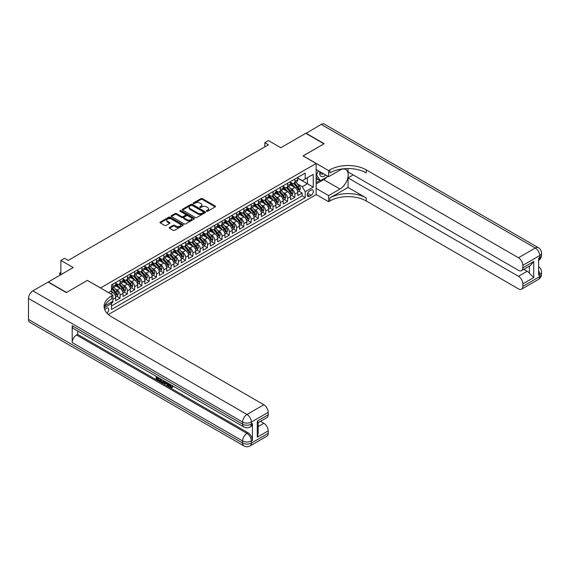 <?xml version="1.0" encoding="UTF-8"?>
<svg xmlns="http://www.w3.org/2000/svg" width="570" height="570" viewBox="0 0 570 570"><rect width="100%" height="100%" fill="white"/><g stroke="black" fill="none" stroke-linecap="round" stroke-linejoin="round"><path stroke-width="0.85" d="M206.625 211.263A0.705 0.406 0 0 0 207.623 211.263L215.218 206.874A1.012 0.584 0 0 0 215.517 206.461A1.012 0.584 0 0 0 215.218 206.048L202.357 198.624A1.012 0.584 0 0 0 200.925 198.624L193.33 203.006A0.705 0.406 0 0 0 194.327 203.583L195.311 203.013A3.235 1.867 0 0 1 199.885 203.013L200.961 203.633A3.235 1.867 0 0 1 201.908 204.958A3.235 1.867 0 0 1 200.961 206.276L199.977 206.846A0.705 0.406 0 0 0 200.975 207.423L201.958 206.853A3.235 1.867 0 0 1 206.532 206.853L207.608 207.473A3.235 1.867 0 0 1 208.556 208.791A3.235 1.867 0 0 1 207.608 210.116L206.625 210.679A0.705 0.406 0 0 0 206.625 211.263L206.625 210.679M106.961 313.179A3.299 1.902 120 0 0 108.635 310.322A3.299 1.902 120 0 0 108.036 308.049A3.299 1.902 120 0 0 106.391 308.213A3.299 1.902 120 0 0 104.809 309.838M169.539 227.43A1.012 0.584 0 0 0 169.247 227.843A1.012 0.584 0 0 0 169.539 228.257L173.152 230.337A1.012 0.584 0 0 0 174.584 230.337L183.02 225.471A1.012 0.584 0 0 0 183.312 225.057A1.012 0.584 0 0 0 183.02 224.644L170.152 217.213A1.012 0.584 0 0 0 168.72 217.213L160.284 222.086A1.012 0.584 0 0 0 159.985 222.499A1.012 0.584 0 0 0 160.284 222.913L164.645 225.428A1.012 0.584 0 0 0 166.077 225.428L169.682 223.34A1.012 0.584 0 0 0 169.981 222.927A1.012 0.584 0 0 0 169.682 222.521L167.523 221.267A2.708 1.56 0 0 1 166.732 220.162A2.708 1.56 0 0 1 168.399 218.723A2.708 1.56 0 0 1 171.349 219.058L179.821 223.953A2.708 1.56 0 0 1 180.612 225.057A2.708 1.56 0 0 1 178.937 226.497A2.708 1.56 0 0 1 175.995 226.162L174.584 225.342A1.012 0.584 0 0 0 173.152 225.342L169.539 227.43L169.539 228.257L173.152 226.183L173.152 225.342M87.452 280.461L100.562 287.943L316.143 163.483L303.033 155.916L323.967 143.825L305.762 133.316L280.818 147.715L268.434 140.569L264.793 142.671L268.434 144.773L68.158 260.405L64.517 258.303L60.876 260.405L60.876 274.697M87.452 280.376L66.519 292.46L48.307 281.951L73.252 267.551L60.876 260.405M195.382 217.505A1.012 0.584 0 0 0 196.814 217.505L205.25 212.631A1.012 0.584 0 0 0 205.542 212.218A1.012 0.584 0 0 0 205.25 211.805L192.382 204.381A1.012 0.584 0 0 0 190.95 204.381L182.514 209.247A1.012 0.584 0 0 0 182.222 209.66A1.012 0.584 0 0 0 182.514 210.073L195.382 217.505M180.334 211.413A0.705 0.406 0 0 1 181.053 211.513L194.121 219.058L185.699 223.917A1.012 0.584 0 0 1 184.267 223.917L171.399 216.493L171.399 215.667A1.012 0.584 0 0 0 171.107 216.08A1.012 0.584 0 0 0 171.399 216.493M171.399 215.667L175.011 213.579A1.012 0.584 0 0 1 176.436 213.579L181.659 216.593A1.012 0.584 0 0 0 183.091 216.593L185.485 215.211A1.012 0.584 0 0 0 185.777 214.797A1.012 0.584 0 0 0 185.485 214.384L180.049 211.249A0.705 0.406 0 0 1 181.053 210.672L194.135 218.224A1.012 0.584 0 0 1 194.427 218.638A1.012 0.584 0 0 1 194.135 219.051L194.135 218.224M111.285 303.24L112.803 302.364L111.855 301.822M112.874 299.257L115.71 297.611L115.71 300.682L120.085 298.16L116.772 296.25M115.34 288.99L117.171 290.044A4.118 2.38 60 0 1 120.085 295.089L122.999 293.408L122.999 296.478L127.367 293.956L124.053 292.047M122.621 284.786L124.452 285.841A4.118 2.38 60 0 1 127.367 290.885L130.281 289.204L130.281 292.275L134.648 289.752L131.335 287.836M129.91 280.583L131.734 281.637A4.118 2.38 60 0 1 134.648 286.682L137.562 285L137.562 288.071L141.93 285.549L138.617 283.632M137.192 276.379L139.016 277.433A4.118 2.38 60 0 1 141.93 282.478L144.844 280.796L144.844 283.867L149.212 281.345L145.899 279.428M144.474 272.168L146.305 273.23A4.118 2.38 60 0 1 149.212 278.274L152.126 276.592L152.126 279.663L156.501 277.134L153.188 275.224M151.755 267.964L153.587 269.019A4.118 2.38 60 0 1 156.501 274.07L159.408 272.389L159.408 275.453L163.782 272.93L160.469 271.021M159.037 263.76L160.868 264.815A4.118 2.38 60 0 1 163.782 269.859L166.697 268.178L166.697 271.249L171.064 268.727L167.751 266.817M166.319 259.557L168.15 260.611A4.118 2.38 60 0 1 171.064 265.656L173.978 263.974L173.978 267.045L178.346 264.523L175.033 262.613M173.608 255.353L175.432 256.407A4.118 2.38 60 0 1 178.346 261.452L181.26 259.77L181.26 262.841L185.628 260.319L182.315 258.402M180.889 251.149L182.714 252.204A4.118 2.38 60 0 1 185.628 257.248L188.542 255.567L188.542 258.637L192.909 256.115L189.596 254.199M188.171 246.945L190.002 248A4.118 2.38 60 0 1 192.909 253.044L195.823 251.363L195.823 254.434L200.198 251.912L196.885 249.995M195.453 242.735L197.284 243.796A4.118 2.38 60 0 1 200.198 248.841L203.105 247.159L203.105 250.23L207.48 247.701L204.167 245.791M202.735 238.531L204.566 239.585A4.118 2.38 60 0 1 207.48 244.637L210.394 242.955L210.394 246.019L214.762 243.497L211.449 241.587M210.017 234.327L211.848 235.382A4.118 2.38 60 0 1 214.762 240.426L217.676 238.744L217.676 241.815L222.043 239.293L218.73 237.384M217.305 230.123L219.129 231.178A4.118 2.38 60 0 1 222.043 236.222L224.958 234.541L224.958 237.612L229.325 235.089L226.012 233.18M224.587 225.919L226.411 226.974A4.118 2.38 60 0 1 229.325 232.018L232.239 230.337L232.239 233.408L236.607 230.886L233.294 228.969M231.869 221.716L233.7 222.77A4.118 2.38 60 0 1 236.607 227.815L239.521 226.133L239.521 229.204L243.896 226.682L240.583 224.765M239.151 217.512L240.982 218.566A4.118 2.38 60 0 1 243.896 223.611L246.803 221.93L246.803 225L251.178 222.478L247.864 220.561M246.432 213.301L248.263 214.363A4.118 2.38 60 0 1 251.178 219.407L254.092 217.726L254.092 220.797L258.459 218.267L255.146 216.358M253.714 209.097L255.545 210.152A4.118 2.38 60 0 1 258.459 215.204L261.373 213.522L261.373 216.586L265.741 214.064L262.428 212.154M261.003 204.894L262.827 205.948A4.118 2.38 60 0 1 265.741 210.993L268.655 209.311L268.655 212.382L273.023 209.86L269.71 207.95M268.285 200.69L270.109 201.744A4.118 2.38 60 0 1 273.023 206.789L275.937 205.107L275.937 208.178L280.305 205.656L276.992 203.739M275.567 196.486L277.398 197.541A4.118 2.38 60 0 1 280.305 202.585L283.219 200.904L283.219 203.974L287.594 201.452L284.28 199.536M282.848 192.282L284.679 193.337A4.118 2.38 60 0 1 287.594 198.381L290.501 196.7L290.501 199.771L294.875 197.248L294.875 194.178A4.118 2.38 -120 0 0 291.961 189.133L290.13 188.079M291.562 195.332L294.875 197.248M115.71 297.611A4.118 2.38 -120 0 0 112.803 292.567L110.616 291.306M122.999 293.408A4.118 2.38 -120 0 0 120.085 288.363L115.582 285.762M130.281 289.204A4.118 2.38 -120 0 0 127.367 284.159L122.864 281.559M137.562 285A4.118 2.38 -120 0 0 134.648 279.956L130.145 277.355M144.844 280.796A4.118 2.38 -120 0 0 141.93 275.752L137.427 273.151M152.126 276.592A4.118 2.38 -120 0 0 149.212 271.548L144.709 268.947M159.408 272.389A4.118 2.38 -120 0 0 156.501 267.337L151.99 264.737M166.697 268.178A4.118 2.38 -120 0 0 163.782 263.133L159.279 260.533M173.978 263.974A4.118 2.38 -120 0 0 171.064 258.93L166.561 256.329M181.26 259.77A4.118 2.38 -120 0 0 178.346 254.726L173.843 252.125M188.542 255.567A4.118 2.38 -120 0 0 185.628 250.522L181.125 247.921M195.823 251.363A4.118 2.38 -120 0 0 192.909 246.318L188.406 243.718M203.105 247.159A4.118 2.38 -120 0 0 200.198 242.115L195.688 239.514M210.394 242.955A4.118 2.38 -120 0 0 207.48 237.904L202.977 235.303M217.676 238.744A4.118 2.38 -120 0 0 214.762 233.7L210.259 231.099M224.958 234.541A4.118 2.38 -120 0 0 222.043 229.496L217.541 226.896M232.239 230.337A4.118 2.38 -120 0 0 229.325 225.292L224.822 222.692M239.521 226.133A4.118 2.38 -120 0 0 236.607 221.089L232.104 218.488M246.803 221.93A4.118 2.38 -120 0 0 243.896 216.885L239.386 214.284M254.092 217.726A4.118 2.38 -120 0 0 251.178 212.681L246.675 210.081M261.373 213.522A4.118 2.38 -120 0 0 258.459 208.47L253.956 205.87M268.655 209.311A4.118 2.38 -120 0 0 265.741 204.267L261.238 201.666M275.937 205.107A4.118 2.38 -120 0 0 273.023 200.063L268.52 197.462M283.219 200.904A4.118 2.38 -120 0 0 280.305 195.859L275.802 193.259M290.501 196.7A4.118 2.38 -120 0 0 287.594 191.655L283.083 189.055M311.113 190.095L309.51 191.021A3.192 1.845 120 0 0 307.43 193.836A3.192 1.845 120 0 0 307.914 196.393A3.192 1.845 120 0 0 309.51 196.237L311.113 195.311A3.192 1.845 120 0 0 313.201 192.496A3.192 1.845 120 0 0 312.709 189.938A3.192 1.845 120 0 0 311.113 190.095M108.364 314.555L316.143 194.598L316.143 163.483M110.815 302.421L111.492 303.582L111.492 309.474L305.214 197.626L305.214 191.741L302.299 186.689L297.412 183.868M111.492 303.582L104.246 307.764M108.428 292.567L111.492 290.8L111.492 284.915L305.214 173.066L305.214 178.959L313.229 174.327L313.229 187.11L305.214 191.741M115.71 283.147L117.171 283.988A4.118 2.38 60 0 0 119.23 284.195L122.144 282.513A4.118 2.38 -120 0 0 122.999 280.625L122.999 278.274M122.999 278.944L124.452 279.785A4.118 2.38 60 0 0 126.512 279.991L129.426 278.31A4.118 2.38 -120 0 0 130.281 276.421L130.281 274.07M130.281 274.74L131.734 275.581A4.118 2.38 60 0 0 133.793 275.787L136.707 274.106A4.118 2.38 -120 0 0 137.562 272.218L137.562 269.859M137.562 270.536L139.016 271.377A4.118 2.38 60 0 0 141.082 271.584L143.989 269.902A4.118 2.38 -120 0 0 144.844 268.014L144.844 265.656M144.844 266.333L146.305 267.173A4.118 2.38 60 0 0 148.364 267.373L151.278 265.691A4.118 2.38 -120 0 0 152.126 263.81L152.126 261.452M152.126 262.129L153.587 262.969A4.118 2.38 60 0 0 155.646 263.169L158.56 261.488A4.118 2.38 -120 0 0 159.408 259.607L159.408 257.248M159.408 257.918L160.868 258.766A4.118 2.38 60 0 0 162.927 258.965L165.841 257.284A4.118 2.38 -120 0 0 166.697 255.396L166.697 253.044M166.697 253.714L168.15 254.555A4.118 2.38 60 0 0 170.209 254.762L173.123 253.08A4.118 2.38 -120 0 0 173.978 251.192L173.978 248.841M173.978 249.51L175.432 250.351A4.118 2.38 60 0 0 177.491 250.558L180.405 248.876A4.118 2.38 -120 0 0 181.26 246.988L181.26 244.637M181.26 245.307L182.714 246.147A4.118 2.38 60 0 0 184.78 246.354L187.687 244.672A4.118 2.38 -120 0 0 188.542 242.784L188.542 240.426M188.542 241.103L190.002 241.944A4.118 2.38 60 0 0 192.061 242.15L194.976 240.469A4.118 2.38 -120 0 0 195.823 238.581L195.823 236.222M195.823 236.899L197.284 237.74A4.118 2.38 60 0 0 199.343 237.939L202.257 236.258A4.118 2.38 -120 0 0 203.105 234.377L203.105 232.018M203.105 232.695L204.566 233.536A4.118 2.38 60 0 0 206.625 233.736L209.539 232.054A4.118 2.38 -120 0 0 210.394 230.173L210.394 227.815M210.394 228.485L211.848 229.325A4.118 2.38 60 0 0 213.907 229.532L216.821 227.85A4.118 2.38 -120 0 0 217.676 225.962L217.676 223.611M217.676 224.281L219.129 225.121A4.118 2.38 60 0 0 221.189 225.328L224.103 223.647A4.118 2.38 -120 0 0 224.958 221.759L224.958 219.407M224.958 220.077L226.411 220.918A4.118 2.38 60 0 0 228.477 221.124L231.384 219.443A4.118 2.38 -120 0 0 232.239 217.555L232.239 215.204M232.239 215.873L233.7 216.714A4.118 2.38 60 0 0 235.759 216.921L238.673 215.239A4.118 2.38 -120 0 0 239.521 213.351L239.521 210.993M239.521 211.669L240.982 212.51A4.118 2.38 60 0 0 243.041 212.717L245.955 211.035A4.118 2.38 -120 0 0 246.803 209.147L246.803 206.789M246.803 207.466L248.263 208.307A4.118 2.38 60 0 0 250.323 208.506L253.237 206.825A4.118 2.38 -120 0 0 254.092 204.944L254.092 202.585M254.092 203.262L255.545 204.103A4.118 2.38 60 0 0 257.604 204.302L260.519 202.621A4.118 2.38 -120 0 0 261.373 200.74L261.373 198.381M261.373 199.051L262.827 199.892A4.118 2.38 60 0 0 264.886 200.099L267.8 198.417A4.118 2.38 -120 0 0 268.655 196.529L268.655 194.178M268.655 194.847L270.109 195.688A4.118 2.38 60 0 0 272.175 195.895L275.082 194.213A4.118 2.38 -120 0 0 275.937 192.325L275.937 189.974M275.937 190.644L277.398 191.484A4.118 2.38 60 0 0 279.457 191.691L282.371 190.01A4.118 2.38 -120 0 0 283.219 188.121L283.219 185.77M283.219 186.44L284.679 187.281A4.118 2.38 60 0 0 286.738 187.487L289.653 185.806A4.118 2.38 -120 0 0 290.501 183.918L290.501 181.559M111.492 305.94L302.157 195.859L302.157 193.045L297.789 195.567L297.789 192.496A4.118 2.38 -120 0 0 294.875 187.452L290.372 184.851M290.501 182.236L291.961 183.077A4.118 2.38 -120 0 0 294.02 183.284A4.118 2.38 -120 0 0 294.875 181.395L294.875 179.037M294.02 183.284L296.934 181.602A4.118 2.38 -120 0 0 297.789 179.714L297.789 177.356M112.803 284.159L112.803 286.511A4.118 2.38 60 0 1 111.948 288.399A4.118 2.38 60 0 1 111.492 288.57M111.948 288.399L114.862 286.717A4.118 2.38 -120 0 0 115.71 284.829L115.71 282.478M120.085 279.956L120.085 282.307A4.118 2.38 60 0 1 119.23 284.195M127.367 275.752L127.367 278.103A4.118 2.38 60 0 1 126.512 279.991M134.648 271.548L134.648 273.899A4.118 2.38 60 0 1 133.793 275.787M141.93 267.337L141.93 269.695A4.118 2.38 60 0 1 141.082 271.584M149.212 263.133L149.212 265.492A4.118 2.38 60 0 1 148.364 267.373M156.501 258.93L156.501 261.288A4.118 2.38 60 0 1 155.646 263.169M163.782 254.726L163.782 257.077A4.118 2.38 60 0 1 162.927 258.965M171.064 250.522L171.064 252.873A4.118 2.38 60 0 1 170.209 254.762M178.346 246.318L178.346 248.67A4.118 2.38 60 0 1 177.491 250.558M185.628 242.115L185.628 244.466A4.118 2.38 60 0 1 184.78 246.354M192.909 237.904L192.909 240.262A4.118 2.38 60 0 1 192.061 242.15M200.198 233.7L200.198 236.058A4.118 2.38 60 0 1 199.343 237.939M207.48 229.496L207.48 231.855A4.118 2.38 60 0 1 206.625 233.736M214.762 225.292L214.762 227.644A4.118 2.38 60 0 1 213.907 229.532M222.043 221.089L222.043 223.44A4.118 2.38 60 0 1 221.189 225.328M229.325 216.885L229.325 219.236A4.118 2.38 60 0 1 228.477 221.124M236.607 212.681L236.607 215.033A4.118 2.38 60 0 1 235.759 216.921M243.896 208.47L243.896 210.829A4.118 2.38 60 0 1 243.041 212.717M251.178 204.267L251.178 206.625A4.118 2.38 60 0 1 250.323 208.506M258.459 200.063L258.459 202.421A4.118 2.38 60 0 1 257.604 204.302M265.741 195.859L265.741 198.21A4.118 2.38 60 0 1 264.886 200.099M273.023 191.655L273.023 194.007A4.118 2.38 60 0 1 272.175 195.895M280.305 187.452L280.305 189.803A4.118 2.38 60 0 1 279.457 191.691M287.594 183.248L287.594 185.599A4.118 2.38 60 0 1 286.738 187.487M287.594 198.381L287.594 201.452M280.305 202.585L280.305 205.656M273.023 206.789L273.023 209.86M265.741 210.993L265.741 214.064M258.459 215.204L258.459 218.267M251.178 219.407L251.178 222.478M243.896 223.611L243.896 226.682M236.607 227.815L236.607 230.886M229.325 232.018L229.325 235.089M222.043 236.222L222.043 239.293M214.762 240.426L214.762 243.497M207.48 244.637L207.48 247.701M200.198 248.841L200.198 251.912M192.909 253.044L192.909 256.115M185.628 257.248L185.628 260.319M178.346 261.452L178.346 264.523M171.064 265.656L171.064 268.727M163.782 269.859L163.782 272.93M156.501 274.07L156.501 277.134M149.212 278.274L149.212 281.345M141.93 282.478L141.93 285.549M134.648 286.682L134.648 289.752M127.367 290.885L127.367 293.956M120.085 295.089L120.085 298.16M112.803 301.274L112.803 302.364M302.299 186.689L307.401 183.747L307.401 177.698L313.229 174.327M297.789 178.196L313.229 187.11M297.789 178.032L302.299 180.64L305.214 178.959M264.793 142.671L264.793 146.875M298.844 191.128L302.157 193.045M302.157 195.859L305.214 197.626M206.91 211.363L207.608 210.957A3.235 1.867 0 0 0 208.556 209.632L208.556 208.791M201.908 204.958L201.908 205.798A3.235 1.867 0 0 1 200.961 207.117L200.262 207.523M215.218 206.048L215.218 206.874L202.357 199.464A1.012 0.584 0 0 0 200.925 199.464L193.608 203.682M205.25 211.805L205.25 212.631L192.382 205.221A1.012 0.584 0 0 0 190.95 205.221L182.528 210.081M203.462 212.51A0.705 0.406 0 0 0 203.462 211.933L192.168 205.407A0.705 0.406 0 0 0 191.164 205.407L190.131 206.005A3.235 1.867 0 0 0 189.183 207.33A3.235 1.867 0 0 0 190.131 208.648L197.847 213.109A3.235 1.867 0 0 0 202.428 213.109L203.462 212.51L203.462 213.351A0.705 0.406 0 0 0 203.668 213.059L203.668 212.218M189.183 207.33L189.183 208.171A3.235 1.867 0 0 0 190.131 209.489L190.131 208.648M203.462 213.351L202.428 213.95A3.235 1.867 0 0 1 197.847 213.95L190.131 209.489M171.413 216.5L175.011 214.42L175.011 213.579M185.777 214.797L185.777 215.638A1.012 0.584 0 0 1 185.485 216.051L183.091 217.434A1.012 0.584 0 0 1 181.659 217.434L176.436 214.42A1.012 0.584 0 0 0 175.011 214.42M187.074 219.721A2.708 1.56 0 0 0 190.024 220.063A2.708 1.56 0 0 0 191.691 218.616A2.708 1.56 0 0 0 190.9 217.512L187.915 215.788A1.012 0.584 0 0 0 186.483 215.788L184.089 217.17A1.012 0.584 0 0 0 183.789 217.583A1.012 0.584 0 0 0 184.089 217.996L187.074 219.721L187.074 220.561A2.708 1.56 0 0 0 190.024 220.904A2.708 1.56 0 0 0 191.691 219.457L191.691 218.616M183.789 217.583L183.789 218.424A1.012 0.584 0 0 0 184.089 218.837L184.089 217.996M187.074 220.561L184.089 218.837M180.612 225.057L180.612 225.898A2.708 1.56 0 0 1 178.937 227.337A2.708 1.56 0 0 1 175.995 227.003L174.584 226.183A1.012 0.584 0 0 0 173.152 226.183M166.732 220.162L166.732 221.003A2.708 1.56 0 0 0 167.523 222.108L167.523 221.267M169.682 222.521L169.682 223.34L167.523 222.108M183.02 224.644L183.02 225.471L170.152 218.054A1.012 0.584 0 0 0 168.72 218.054L160.298 222.92M297.725 191.777L299.606 190.686L300.333 188.585A2.729 1.575 -120 0 0 299.271 186.019L295.944 182.172M295.281 187.715L291.334 183.148A7.88 4.546 -120 0 0 290.501 182.279M293.115 186.433L290.907 183.875A6.541 3.776 -120 0 0 290.501 183.44M293.65 183.426L297.013 187.323A2.729 1.575 60 0 1 297.989 189.204L298.865 188.698A2.729 1.575 -120 0 0 297.889 186.817L294.562 182.97M293.849 183.362L297.462 187.551A1.389 0.805 60 0 1 297.811 188.093L298.865 188.698M319.863 171.648A6.698 3.862 120 0 0 322.036 176.664A6.698 3.862 120 0 0 325.741 175.04M320.304 171.898A4.581 2.643 120 0 0 321.252 174.035A4.581 2.643 120 0 0 321.922 174.249A4.581 2.643 120 0 0 323.582 173.793M328.014 176.351L320.475 180.697L317.561 179.016L316.143 176.999M320.475 180.697L316.542 175.104L318.245 170.715M316.143 174.876L316.542 175.104M305.983 133.437L321.202 124.395L535.323 248.021A6.177 3.57 120 0 1 538.408 247.715A6.177 6.177 0 0 1 541.5 253.066A6.177 3.57 180 0 1 539.69 255.588L522.832 265.321A6.177 3.57 -120 0 0 518.458 257.754L535.323 248.021A6.177 3.57 60 0 1 539.69 255.588L539.69 257.69L538.6 258.324L538.6 275.139L539.69 274.512L539.69 276.614A6.177 3.57 60 0 1 538.408 279.442L521.55 289.175A6.177 3.57 -120 0 0 522.832 286.347L539.69 276.614A6.177 3.57 0 0 0 541.5 274.092A6.177 6.177 0 0 1 538.408 279.442M305.983 133.188L324.188 143.697L303.105 155.952M316.143 188.413L328.591 195.61L339.991 189.026A11.585 6.69 120 0 0 347.565 178.816A11.585 6.69 120 0 0 345.783 169.532A11.585 6.69 120 0 0 339.991 170.102L328.591 176.686L328.591 170.587L329.831 169.874A25.75 14.863 180 0 1 366.246 169.874L518.458 257.754M328.591 195.61L328.591 201.702L329.831 200.989A25.75 14.863 180 0 1 366.246 200.989L518.458 288.869A6.177 3.57 -120 0 0 521.55 289.175M348.042 187.452L329.831 197.961A25.75 14.863 180 0 1 366.246 197.961L348.042 187.452L348.042 177.904L353.208 174.919M348.042 168.549L348.042 171.933L518.458 270.322A6.177 3.57 -120 0 0 521.55 270.629A6.177 3.57 -120 0 0 522.832 267.8L533.755 261.495L533.755 277.554L529.388 273.187L529.388 266.112M533.755 277.554L522.832 283.867L522.832 286.347M522.832 283.867A6.177 3.57 -120 0 0 518.458 276.293L527.2 271.249A6.177 3.57 60 0 1 529.388 273.187M348.042 177.904L518.458 276.293M321.202 124.395A6.177 3.57 -60 0 1 324.294 124.089L538.408 247.715M316.143 169.497L328.591 176.686M303.105 155.874L328.591 170.587M316.143 194.513L328.591 201.702M522.832 265.321L522.832 267.8M523.837 269.311L527.2 271.249M329.831 169.874L329.831 172.902A25.75 14.863 180 0 1 366.246 172.902L366.246 169.874M521.55 270.629L530.485 265.47L533.755 261.495M326.888 176.999A11.585 6.69 -60 0 1 323.674 179.607L316.143 183.96M316.143 182.614L319.962 180.405M316.143 180.091L317.782 179.144M169.098 383.802L169.041 384.408L169.596 384.087L171.484 387.08M169.041 384.408L170.387 387.237L171.242 387.344L172.197 386.346L172.817 386.866L171.72 388.02L170.444 387.849L168.471 383.439M165.535 383.396L164.666 384.451L164.017 384.073L165.115 381.501M167.893 383.104L168.763 386.139L168.178 386.481L167.523 386.104L167.031 384.258L165.165 383.183L164.666 384.451M157.405 377.931L157.405 379.007L159.985 380.489L159.985 381.074L159.4 381.408L156.209 379.57L156.209 376.357M159.707 378.38L159.123 378.922L156.828 377.597L156.828 379.342L157.405 379.007M72.198 325.762L242.62 424.158A6.177 3.57 120 0 0 243.896 426.987L73.48 328.591A6.177 3.57 -60 0 1 72.198 325.762L72.198 342.584A6.177 3.57 -60 0 1 76.565 335.017L77.663 334.383L248.078 432.78A6.177 3.57 60 0 1 252.453 440.346L252.453 423.524A6.177 3.57 60 0 1 251.171 426.353L250.08 426.987A6.177 3.57 -120 0 0 251.356 424.158L252.453 423.524M77.663 334.383L77.663 331.006M163.782 380.732L163.825 381.416L164.395 381.088L163.227 383.083L160.241 381.893L160.241 378.687M66.298 292.588L87.381 280.419L112.874 295.132L111.635 295.851A25.75 14.863 -0 0 0 104.096 306.361A25.75 14.863 -0 0 0 111.635 316.87L263.846 404.75A6.177 3.57 60 0 1 268.221 412.324L251.356 422.057L251.356 424.158A6.177 3.57 -0 0 1 242.62 424.158L242.62 422.057L28.5 298.431A6.177 3.57 -60 0 1 32.868 290.864L48.094 282.079L66.298 292.588M112.874 295.132L112.874 301.231L104.823 305.876M257.291 421.109L258.196 422.477L258.196 433.278L257.291 437.169L257.291 421.109L268.221 414.803L268.221 412.324M268.221 414.803A6.177 3.57 60 0 1 266.938 417.632L258.196 422.676M28.5 319.457L242.62 443.075A6.177 3.57 120 0 0 243.896 445.911L29.782 322.285A6.177 3.57 -60 0 1 28.5 319.457L28.5 298.431M260.49 421.351L263.846 423.296A6.177 3.57 60 0 1 268.221 430.863L257.291 437.169M252.453 440.346L251.356 440.973L251.356 443.075L268.221 433.343L268.221 430.863M268.221 433.343A6.177 3.57 60 0 1 266.938 436.171L250.08 445.911A6.177 3.57 -120 0 0 251.356 443.075A6.177 3.57 -0 0 1 242.62 443.075L242.62 440.973L72.198 342.584M111.635 295.851L111.635 298.872A25.75 14.863 -0 0 0 104.225 307.871M156.828 379.342L159.4 380.831L159.985 380.489M159.4 380.831L159.4 381.408M156.828 376.713L159.379 378.188M159.123 378.338L159.123 378.922M163.825 381.416L163.227 383.083M160.861 379.043L160.861 381.672L161.759 382.192L162.792 382.427L163.17 380.375M161.438 379.378L161.438 381.33L163.376 382.092M160.861 381.672L161.438 381.33M161.759 382.192L162.343 381.85M167.074 382.634L168.178 386.481M165.692 381.836L165.35 382.712L166.846 383.574L166.497 382.299M166.062 382.05L166.625 382.776M165.35 382.712L165.934 382.377M170.387 387.237L170.972 386.902M171.613 386.681L172.233 387.201L172.817 386.866M172.233 387.201L171.72 388.02M290.443 195.98L292.325 194.89L293.051 192.788A2.729 1.575 -120 0 0 291.99 190.223L288.662 186.376M287.993 191.919L284.052 187.352A7.88 4.546 -120 0 0 283.219 186.483M285.834 190.637L283.625 188.086A6.541 3.776 -120 0 0 283.219 187.644M286.368 187.63L289.731 191.527A2.729 1.575 60 0 1 290.707 193.408L291.576 192.902A2.729 1.575 -120 0 0 290.607 191.028L287.28 187.174M286.567 187.573L290.18 191.755A1.389 0.805 60 0 1 290.529 192.304L291.576 192.902M283.162 200.184L285.043 199.094L285.769 196.992A2.729 1.575 -120 0 0 284.708 194.434L281.381 190.58M280.711 196.123L276.764 191.556A7.88 4.546 -120 0 0 275.937 190.694M278.552 194.84L276.343 192.29A6.541 3.776 -120 0 0 275.937 191.848M279.086 191.841L282.449 195.738A2.729 1.575 60 0 1 283.425 197.612L284.295 197.113A2.729 1.575 -120 0 0 283.326 195.232L279.998 191.378M279.279 191.777L282.898 195.959A1.389 0.805 60 0 1 283.247 196.508L284.295 197.113M275.88 204.388L277.761 203.305L278.488 201.196A2.729 1.575 -120 0 0 277.426 198.638L274.099 194.783M273.429 200.327L269.482 195.759A7.88 4.546 -120 0 0 268.655 194.897M271.263 199.051L269.061 196.493A6.541 3.776 -120 0 0 268.655 196.052M271.797 196.044L275.168 199.942A2.729 1.575 60 0 1 276.137 201.823L277.013 201.317A2.729 1.575 -120 0 0 276.037 199.436L272.709 195.581M271.997 195.98L275.616 200.17A1.389 0.805 60 0 1 275.966 200.711L277.013 201.317M268.591 208.591L270.479 207.509L271.206 205.407A2.729 1.575 -120 0 0 270.144 202.842L266.81 198.987M266.147 204.537L262.2 199.963A7.88 4.546 -120 0 0 261.373 199.101M263.981 203.255L261.772 200.697A6.541 3.776 -120 0 0 261.373 200.255M264.516 200.248L267.886 204.145A2.729 1.575 60 0 1 268.855 206.027L269.731 205.521A2.729 1.575 -120 0 0 268.755 203.64L265.428 199.785M264.715 200.184L268.335 204.373A1.389 0.805 60 0 1 268.684 204.915L269.731 205.521M261.309 212.795L263.19 211.712L263.924 209.61A2.729 1.575 -120 0 0 262.856 207.045L259.528 203.191M258.865 208.741L254.918 204.174A7.88 4.546 -120 0 0 254.092 203.305M256.7 207.459L254.491 204.901A6.541 3.776 -120 0 0 254.092 204.459M257.234 204.452L260.597 208.349A2.729 1.575 60 0 1 261.573 210.23L262.449 209.724A2.729 1.575 -120 0 0 261.473 207.843L258.146 203.989M257.433 204.388L261.046 208.577A1.389 0.805 60 0 1 261.402 209.119L262.449 209.724M254.028 216.999L255.909 215.916L256.635 213.814A2.729 1.575 -120 0 0 255.574 211.249L252.246 207.394M251.584 212.945L247.637 208.378A7.88 4.546 -120 0 0 246.803 207.509M249.418 211.662L247.209 209.105A6.541 3.776 -120 0 0 246.803 208.67M249.952 208.656L253.315 212.553A2.729 1.575 60 0 1 254.291 214.434L255.168 213.928A2.729 1.575 -120 0 0 254.191 212.047L250.864 208.2M250.152 208.591L253.764 212.781A1.389 0.805 60 0 1 254.113 213.322L255.168 213.928M246.746 221.21L248.627 220.12L249.354 218.018A2.729 1.575 -120 0 0 248.292 215.453L244.965 211.605M244.295 217.149L240.355 212.582A7.88 4.546 -120 0 0 239.521 211.712M242.136 215.866L239.927 213.308A6.541 3.776 -120 0 0 239.521 212.874M242.67 212.859L246.033 216.757A2.729 1.575 60 0 1 247.01 218.638L247.879 218.132A2.729 1.575 -120 0 0 246.91 216.251L243.582 212.403M242.87 212.795L246.482 216.985A1.389 0.805 60 0 1 246.831 217.526L247.879 218.132M239.464 225.414L241.345 224.323L242.072 222.222A2.729 1.575 -120 0 0 241.01 219.657L237.683 215.809M237.013 221.352L233.066 216.785A7.88 4.546 -120 0 0 232.239 215.916M234.847 220.07L232.645 217.519A6.541 3.776 -120 0 0 232.239 217.077M235.389 217.063L238.752 220.96A2.729 1.575 60 0 1 239.728 222.841L240.597 222.336A2.729 1.575 -120 0 0 239.628 220.462L236.301 216.607M235.581 217.006L239.201 221.189A1.389 0.805 60 0 1 239.55 221.737L240.597 222.336M232.182 229.617L234.063 228.527L234.79 226.425A2.729 1.575 -120 0 0 233.729 223.868L230.401 220.013M229.731 225.556L225.784 220.989A7.88 4.546 -120 0 0 224.958 220.127M227.565 224.274L225.364 221.723A6.541 3.776 -120 0 0 224.958 221.281M228.1 221.274L231.47 225.171A2.729 1.575 60 0 1 232.439 227.045L233.315 226.546A2.729 1.575 -120 0 0 232.339 224.666L229.012 220.811M228.299 221.21L231.919 225.392A1.389 0.805 60 0 1 232.268 225.941L233.315 226.546M224.893 233.821L226.782 232.738L227.508 230.629A2.729 1.575 -120 0 0 226.447 228.071L223.112 224.217M222.45 229.76L218.502 225.193A7.88 4.546 -120 0 0 217.676 224.331M220.284 228.485L218.075 225.927A6.541 3.776 -120 0 0 217.676 225.485M220.818 225.478L224.188 229.375A2.729 1.575 60 0 1 225.157 231.256L226.034 230.75A2.729 1.575 -120 0 0 225.057 228.869L221.73 225.015M221.018 225.414L224.637 229.603A1.389 0.805 60 0 1 224.986 230.145L226.034 230.75M217.612 238.025L219.493 236.942L220.227 234.84A2.729 1.575 -120 0 0 219.158 232.275L215.831 228.42M215.168 233.971L211.221 229.397A7.88 4.546 -120 0 0 210.394 228.534M213.002 232.688L210.793 230.13A6.541 3.776 -120 0 0 210.394 229.689M213.536 229.682L216.899 233.579A2.729 1.575 60 0 1 217.875 235.46L218.752 234.954A2.729 1.575 -120 0 0 217.776 233.073L214.448 229.218M213.736 229.617L217.348 233.807A1.389 0.805 60 0 1 217.704 234.348L218.752 234.954M210.33 242.229L212.211 241.146L212.938 239.044A2.729 1.575 -120 0 0 211.876 236.479L208.549 232.624M207.886 238.174L203.939 233.607A7.88 4.546 -120 0 0 203.105 232.738M205.72 236.892L203.511 234.334A6.541 3.776 -120 0 0 203.105 233.892M206.255 233.885L209.618 237.783A2.729 1.575 60 0 1 210.594 239.664L211.47 239.158A2.729 1.575 -120 0 0 210.494 237.277L207.167 233.422M206.454 233.821L210.066 238.011A1.389 0.805 60 0 1 210.416 238.552L211.47 239.158M203.048 246.432L204.929 245.349L205.656 243.248A2.729 1.575 -120 0 0 204.594 240.683L201.267 236.828M200.597 242.378L196.657 237.811A7.88 4.546 -120 0 0 195.823 236.942M198.438 241.096L196.23 238.538A6.541 3.776 -120 0 0 195.823 238.103M198.973 238.089L202.336 241.986A2.729 1.575 60 0 1 203.312 243.867L204.181 243.362A2.729 1.575 -120 0 0 203.212 241.481L199.885 237.633M199.172 238.025L202.785 242.214A1.389 0.805 60 0 1 203.134 242.756L204.181 243.362M195.767 250.643L197.647 249.553L198.374 247.451A2.729 1.575 -120 0 0 197.313 244.886L193.985 241.039M193.316 246.582L189.368 242.015A7.88 4.546 -120 0 0 188.542 241.146M191.149 245.299L188.948 242.742A6.541 3.776 -120 0 0 188.542 242.307M191.691 242.293L195.054 246.19A2.729 1.575 60 0 1 196.03 248.071L196.899 247.565A2.729 1.575 -120 0 0 195.93 245.684L192.603 241.837M191.883 242.229L195.503 246.418A1.389 0.805 60 0 1 195.852 246.96L196.899 247.565M188.485 254.847L190.366 253.757L191.093 251.655A2.729 1.575 -120 0 0 190.031 249.09L186.704 245.243M186.034 250.786L182.087 246.219A7.88 4.546 -120 0 0 181.26 245.349M183.868 249.503L181.666 246.953A6.541 3.776 -120 0 0 181.26 246.511M184.402 246.496L187.772 250.394A2.729 1.575 60 0 1 188.741 252.275L189.618 251.769A2.729 1.575 -120 0 0 188.642 249.895L185.314 246.041M184.602 246.44L188.221 250.622A1.389 0.805 60 0 1 188.57 251.171L189.618 251.769M181.196 259.051L183.084 257.961L183.811 255.859A2.729 1.575 -120 0 0 182.749 253.301L179.415 249.446M178.752 254.989L174.805 250.422A7.88 4.546 -120 0 0 173.978 249.56M176.586 253.707L174.377 251.156A6.541 3.776 -120 0 0 173.978 250.715M177.12 250.707L180.49 254.605A2.729 1.575 60 0 1 181.46 256.479L182.336 255.98A2.729 1.575 -120 0 0 181.36 254.099L178.032 250.244M177.32 250.643L180.939 254.826A1.389 0.805 60 0 1 181.288 255.374L182.336 255.98M173.914 263.255L175.795 262.171L176.529 260.062A2.729 1.575 -120 0 0 175.46 257.505L172.133 253.65M171.47 259.193L167.523 254.626A7.88 4.546 -120 0 0 166.697 253.764M169.304 257.918L167.096 255.36A6.541 3.776 -120 0 0 166.697 254.918M169.839 254.911L173.202 258.809A2.729 1.575 60 0 1 174.178 260.69L175.054 260.184A2.729 1.575 -120 0 0 174.078 258.303L170.751 254.448M170.038 254.847L173.65 259.036A1.389 0.805 60 0 1 174.007 259.578L175.054 260.184M166.632 267.458L168.513 266.375L169.24 264.273A2.729 1.575 -120 0 0 168.178 261.708L164.851 257.854M164.189 263.404L160.241 258.83A7.88 4.546 -120 0 0 159.408 257.968M162.023 262.122L159.814 259.564A6.541 3.776 -120 0 0 159.408 259.122M162.557 259.115L165.92 263.012A2.729 1.575 60 0 1 166.896 264.893L167.772 264.387A2.729 1.575 -120 0 0 166.796 262.506L163.469 258.652M162.756 259.051L166.369 263.24A1.389 0.805 60 0 1 166.718 263.782L167.772 264.387M159.351 271.662L161.232 270.579L161.958 268.477A2.729 1.575 -120 0 0 160.897 265.912L157.569 262.058M156.9 267.608L152.96 263.041A7.88 4.546 -120 0 0 152.126 262.171M154.741 266.325L152.532 263.767A6.541 3.776 -120 0 0 152.126 263.326M155.275 263.319L158.638 267.216A2.729 1.575 60 0 1 159.614 269.097L160.484 268.591A2.729 1.575 -120 0 0 159.514 266.71L156.187 262.856M155.475 263.255L159.087 267.444A1.389 0.805 60 0 1 159.436 267.986L160.484 268.591M152.069 275.866L153.95 274.783L154.677 272.681A2.729 1.575 -120 0 0 153.615 270.116L150.288 266.261M149.618 271.812L145.671 267.245A7.88 4.546 -120 0 0 144.844 266.375M147.452 270.529L145.25 267.971A6.541 3.776 -120 0 0 144.844 267.537M147.993 267.522L151.356 271.42A2.729 1.575 60 0 1 152.333 273.301L153.202 272.795A2.729 1.575 -120 0 0 152.233 270.914L148.905 267.066M148.186 267.458L151.805 271.648A1.389 0.805 60 0 1 152.154 272.189L153.202 272.795M144.787 280.077L146.668 278.987L147.395 276.885A2.729 1.575 -120 0 0 146.333 274.32L143.006 270.472M142.336 276.015L138.389 271.448A7.88 4.546 -120 0 0 137.562 270.579M140.17 274.733L137.969 272.175A6.541 3.776 -120 0 0 137.562 271.74M140.704 271.726L144.075 275.623A2.729 1.575 60 0 1 145.044 277.505L145.92 276.999A2.729 1.575 -120 0 0 144.944 275.118L141.617 271.27M140.904 271.662L144.524 275.852A1.389 0.805 60 0 1 144.873 276.393L145.92 276.999M137.498 284.28L139.386 283.19L140.113 281.088A2.729 1.575 -120 0 0 139.052 278.523L135.717 274.676M135.054 280.219L131.107 275.652A7.88 4.546 -120 0 0 130.281 274.783M132.888 278.937L130.68 276.386A6.541 3.776 -120 0 0 130.281 275.944M133.423 275.93L136.793 279.827A2.729 1.575 60 0 1 137.762 281.708L138.638 281.202A2.729 1.575 -120 0 0 137.662 279.329L134.335 275.474M133.622 275.873L137.242 280.055A1.389 0.805 60 0 1 137.591 280.604L138.638 281.202M130.216 288.484L132.097 287.394L132.831 285.292A2.729 1.575 -120 0 0 131.763 282.734L128.435 278.88M127.773 284.423L123.825 279.856A7.88 4.546 -120 0 0 122.999 278.994M125.607 283.14L123.398 280.59A6.541 3.776 -120 0 0 122.999 280.148M126.141 280.141L129.504 284.038A2.729 1.575 60 0 1 130.48 285.912L131.357 285.413A2.729 1.575 -120 0 0 130.38 283.532L127.053 279.678M126.341 280.077L129.953 284.259A1.389 0.805 60 0 1 130.309 284.808L131.357 285.413M122.935 292.688L124.816 291.605L125.542 289.496A2.729 1.575 -120 0 0 124.481 286.938L121.153 283.083M120.491 288.627L116.544 284.06A7.88 4.546 -120 0 0 115.71 283.197M118.325 287.351L116.116 284.793A6.541 3.776 -120 0 0 115.71 284.352M118.859 284.344L122.222 288.242A2.729 1.575 60 0 1 123.198 290.123L124.075 289.617A2.729 1.575 -120 0 0 123.099 287.736L119.771 283.881M119.059 284.28L122.671 288.47A1.389 0.805 60 0 1 123.02 289.011L124.075 289.617M115.653 296.892L117.534 295.809L118.261 293.707A2.729 1.575 -120 0 0 117.199 291.142L113.872 287.287M113.202 292.838L111.463 290.821M111.578 288.548L114.941 292.446A2.729 1.575 60 0 1 115.917 294.327L116.786 293.821A2.729 1.575 -120 0 0 115.817 291.94L112.49 288.085M111.777 288.484L115.389 292.674A1.389 0.805 60 0 1 115.739 293.215L116.786 293.821M60.876 272.887L60.035 273.372L60.876 273.857M59.964 275.224L59.636 273.144L60.876 272.588M59.636 273.144L60.035 275.182M110.616 293.828L112.803 292.567M117.171 290.044L120.085 288.363M124.452 285.841L127.367 284.159M131.734 281.637L134.648 279.956M139.016 277.433L141.93 275.752M146.305 273.23L149.212 271.548M153.587 269.019L156.501 267.337M160.868 264.815L163.782 263.133M168.15 260.611L171.064 258.93M175.432 256.407L178.346 254.726M182.714 252.204L185.628 250.522M190.002 248L192.909 246.318M197.284 243.796L200.198 242.115M204.566 239.585L207.48 237.904M211.848 235.382L214.762 233.7M219.129 231.178L222.043 229.496M226.411 226.974L229.325 225.292M233.7 222.77L236.607 221.089M240.982 218.566L243.896 216.885M248.263 214.363L251.178 212.681M255.545 210.152L258.459 208.47M262.827 205.948L265.741 204.267M270.109 201.744L273.023 200.063M277.398 197.541L280.305 195.859M284.679 193.337L287.594 191.655M291.961 189.133L294.875 187.452M294.875 181.395L297.789 179.714M112.803 286.511L115.71 284.829M120.085 282.307L122.999 280.625M127.367 278.103L130.281 276.421M134.648 273.899L137.562 272.218M141.93 269.695L144.844 268.014M149.212 265.492L152.126 263.81M156.501 261.288L159.408 259.607M163.782 257.077L166.697 255.396M171.064 252.873L173.978 251.192M178.346 248.67L181.26 246.988M185.628 244.466L188.542 242.784M192.909 240.262L195.823 238.581M200.198 236.058L203.105 234.377M207.48 231.855L210.394 230.173M214.762 227.644L217.676 225.962M222.043 223.44L224.958 221.759M229.325 219.236L232.239 217.555M236.607 215.033L239.521 213.351M243.896 210.829L246.803 209.147M251.178 206.625L254.092 204.944M258.459 202.421L261.373 200.74M265.741 198.21L268.655 196.529M273.023 194.007L275.937 192.325M280.305 189.803L283.219 188.121M287.594 185.599L290.501 183.918M294.875 194.178L297.789 192.496M307.622 193.294L311.113 195.311M307.251 194.933L309.51 196.237M207.608 210.957L207.608 210.116M199.977 207.423L199.977 206.846M200.961 207.117L200.961 206.276M193.33 203.583L193.33 203.006M200.925 199.464L200.925 198.624M202.357 199.464L202.357 198.624M182.514 210.073L182.514 209.247M190.95 205.221L190.95 204.381M192.382 205.221L192.382 204.381M197.847 213.95L197.847 213.109M202.428 213.95L202.428 213.109M176.436 214.42L176.436 213.579M181.659 217.434L181.659 216.593M183.091 217.434L183.091 216.593M185.485 216.051L185.485 215.211M181.053 211.513L181.053 210.672M174.584 226.183L174.584 225.342M175.995 227.003L175.995 226.162M160.284 222.913L160.284 222.086M168.72 218.054L168.72 217.213M170.152 218.054L170.152 217.213M297.312 190.373L300.319 188.634M291.334 183.148L291.705 182.927M297.889 186.817L299.271 186.019M295.716 188.079L297.013 187.323M329.831 197.961L329.831 200.989M366.246 197.961L366.246 200.989M538.6 270.543A6.177 3.57 60 0 1 539.69 274.512A6.177 3.57 180 0 0 541.5 271.99A6.177 6.177 0 0 0 538.6 266.746M538.6 260.405A6.177 6.177 0 0 0 541.5 255.168A6.177 3.57 0 0 1 539.69 257.69A6.177 3.57 60 0 1 538.6 260.397M323.674 179.607L339.991 189.026M32.868 290.864L246.988 414.483L263.846 404.75M76.565 335.017L246.988 433.407L248.078 432.78M258.196 426.559L263.846 423.296M246.988 414.483A6.177 3.57 120 0 0 242.62 422.057A6.177 3.57 180 0 0 251.356 422.057A6.177 3.57 -120 0 0 246.988 414.483M246.988 433.407A6.177 3.57 120 0 0 242.62 440.973A6.177 3.57 180 0 0 251.356 440.973A6.177 3.57 -120 0 0 246.988 433.407M290.023 194.577L293.037 192.845M284.052 187.352L284.423 187.138M290.607 191.028L291.99 190.223M288.427 192.282L289.731 191.527M282.741 198.78L285.755 197.049M276.764 191.556L277.141 191.342M283.326 195.232L284.708 194.434M281.145 196.486L282.449 195.738M275.46 202.991L278.466 201.253M269.482 195.759L269.859 195.546M276.037 199.436L277.426 198.638M273.864 200.69L275.168 199.942M268.178 207.195L271.185 205.457M262.2 199.963L262.578 199.749M268.755 203.64L270.144 202.842M266.582 204.894L267.886 204.145M260.896 211.399L263.903 209.66M254.918 204.174L255.296 203.953M261.473 207.843L262.856 207.045M259.3 209.097L260.597 208.349M253.614 215.603L256.621 213.864M247.637 208.378L248.007 208.157M254.191 212.047L255.574 211.249M252.018 213.308L253.315 212.553M246.326 219.806L249.339 218.068M240.355 212.582L240.725 212.361M246.91 216.251L248.292 215.453M244.73 217.512L246.033 216.757M239.044 224.01L242.058 222.279M233.066 216.785L233.444 216.571M239.628 220.462L241.01 219.657M237.448 221.716L238.752 220.96M231.762 228.214L234.769 226.482M225.784 220.989L226.162 220.775M232.339 224.666L233.729 223.868M230.166 225.919L231.47 225.171M224.48 232.425L227.487 230.686M218.502 225.193L218.88 224.979M225.057 228.869L226.447 228.071M222.884 230.123L224.188 229.375M217.198 236.628L220.205 234.89M211.221 229.397L211.598 229.183M217.776 233.073L219.158 232.275M215.603 234.327L216.899 233.579M209.917 240.832L212.923 239.094M203.939 233.607L204.309 233.387M210.494 237.277L211.876 236.479M208.321 238.531L209.618 237.783M202.628 245.036L205.642 243.297M196.657 237.811L197.028 237.59M203.212 241.481L204.594 240.683M201.032 242.742L202.336 241.986M195.346 249.24L198.36 247.501M189.368 242.015L189.746 241.794M195.93 245.684L197.313 244.886M193.75 246.945L195.054 246.19M188.064 253.443L191.071 251.712M182.087 246.219L182.464 246.005M188.642 249.895L190.031 249.09M186.468 251.149L187.772 250.394M180.783 257.647L183.789 255.916M174.805 250.422L175.182 250.209M181.36 254.099L182.749 253.301M179.187 255.353L180.49 254.605M173.501 261.858L176.508 260.12M167.523 254.626L167.901 254.412M174.078 258.303L175.46 257.505M171.905 259.557L173.202 258.809M166.219 266.062L169.226 264.323M160.241 258.83L160.612 258.616M166.796 262.506L168.178 261.708M164.623 263.76L165.92 263.012M158.93 270.266L161.944 268.527M152.96 263.041L153.33 262.82M159.514 266.71L160.897 265.912M157.334 267.964L158.638 267.216M151.649 274.469L154.662 272.731M145.671 267.245L146.048 267.024M152.233 270.914L153.615 270.116M150.053 272.175L151.356 271.42M144.367 278.673L147.374 276.935M138.389 271.448L138.767 271.227M144.944 275.118L146.333 274.32M142.771 276.379L144.075 275.623M137.085 282.877L140.092 281.145M131.107 275.652L131.485 275.438M137.662 279.329L139.052 278.523M135.489 280.583L136.793 279.827M129.803 287.081L132.81 285.349M123.825 279.856L124.203 279.642M130.38 283.532L131.763 282.734M128.207 284.786L129.504 284.038M122.522 291.291L125.528 289.553M116.544 284.06L116.914 283.846M123.099 287.736L124.481 286.938M120.925 288.99L122.222 288.242M115.233 295.495L118.247 293.757M115.817 291.94L117.199 291.142M113.637 293.194L114.941 292.446M541.5 271.99L541.5 274.092M541.5 253.066L541.5 255.168M243.896 426.987A6.177 6.177 0 0 0 250.08 426.987M243.896 445.911A6.177 6.177 0 0 0 250.08 445.911"/></g></svg>
